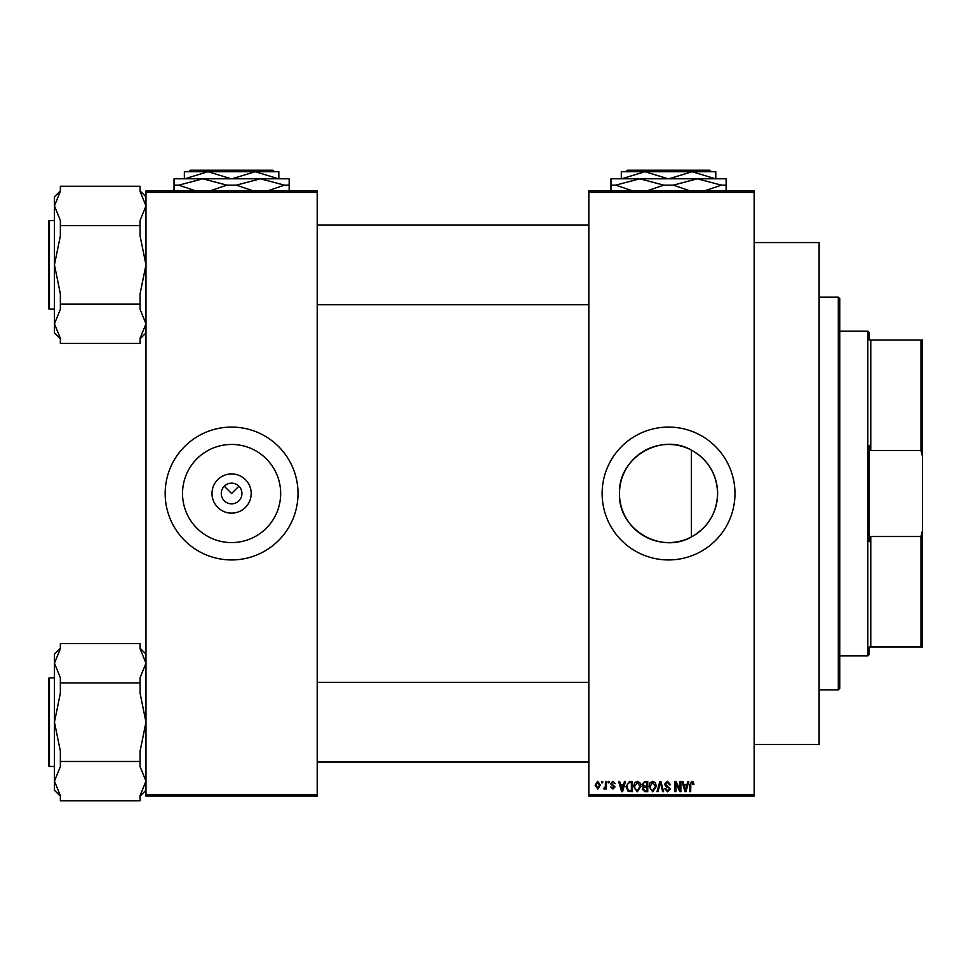 <?xml version="1.0" encoding="UTF-8"?>
<svg xmlns="http://www.w3.org/2000/svg" width="971" height="971" viewBox="0 0 971 971"><rect width="100%" height="100%" fill="white"/><g stroke="black" fill="none" stroke-linecap="round" stroke-linejoin="round"><path stroke-width="1.46" d="M251.198 493.511A19.602 19.602 0 0 1 231.596 513.125A19.602 19.602 0 0 1 211.994 493.511A19.602 19.602 0 0 1 231.596 473.909A19.602 19.602 0 0 1 251.198 493.511M221.267 493.511A10.329 10.329 0 0 0 231.596 503.852A10.329 10.329 0 0 0 241.925 493.511A10.329 10.329 0 0 0 231.596 483.182A10.329 10.329 0 0 0 221.267 493.511M182.524 493.511A49.072 49.072 0 0 0 231.596 542.583A49.072 49.072 0 0 0 280.668 493.511A49.072 49.072 0 0 0 231.596 444.451A49.072 49.072 0 0 0 182.524 493.511M165.167 493.511A66.429 66.429 0 0 0 231.596 559.939A66.429 66.429 0 0 0 298.024 493.511A66.429 66.429 0 0 0 231.596 427.082A66.429 66.429 0 0 0 165.167 493.511M691.401 536.939C660.632 554.781 617.92 529.074 619.474 493.511C617.944 457.972 660.583 432.241 691.401 450.095C708.138 459.647 716.877 474.127 717.618 493.511C716.914 512.858 708.175 527.326 691.401 536.939L691.401 450.095M717.618 493.511A49.072 49.072 0 0 1 668.546 542.583A49.072 49.072 0 0 1 619.474 493.511A49.072 49.072 0 0 1 668.546 444.451A49.072 49.072 0 0 1 717.618 493.511M602.117 493.511A66.429 66.429 0 0 0 668.546 559.939A66.429 66.429 0 0 0 734.974 493.511A66.429 66.429 0 0 0 668.546 427.082A66.429 66.429 0 0 0 602.117 493.511M754.164 242.568L819.111 242.568L819.111 744.466L754.164 744.466M224.289 486.204L231.596 493.511L238.902 486.204M754.164 192.379L588.839 192.379L588.839 190.899L754.164 190.899L754.164 796.135L588.839 796.135L588.839 794.654L754.164 794.654M601.717 781.376L602.651 781.376L602.651 782.844L601.717 782.844L601.717 781.376M608.162 781.376L609.096 781.376L609.096 782.844L608.162 782.844L608.162 781.376M624.487 781.376L625.47 781.376L622.605 791.705L621.622 791.705L618.624 781.376L619.607 781.376L620.42 784.459L623.673 784.459L624.487 781.376M639.974 782.857L640.896 786.401L637.267 791.838L633.65 786.522L634.585 782.82L637.279 781.242L639.974 782.857M655.413 782.857L656.335 786.401L652.706 791.838L649.089 786.522L650.024 782.82L652.706 781.242L655.413 782.857M667.453 781.242L670.56 784.726L669.626 784.859L667.368 782.444L665.463 784.216L670.293 789.01L667.623 791.838L664.783 788.755L665.73 788.622L667.587 790.637L669.347 788.974L669.055 787.918L665.948 786.692L664.516 784.228L667.453 781.242M687.82 781.376L688.815 781.376L685.951 791.705L684.968 791.705L681.97 781.376L682.953 781.376L683.766 784.459L687.019 784.459L687.82 781.376M588.839 192.379L588.839 794.654M693.355 781.971L693.913 784.459L692.966 784.592L691.838 782.444L690.818 783.221L690.684 791.705L689.75 791.705L689.75 784.689L691.874 781.242L693.355 781.971M679.955 781.376L680.889 781.376L680.889 791.705L679.894 791.705L675.925 783.415L675.925 791.705L674.991 791.705L674.991 781.376L675.998 781.376L679.955 789.641L679.955 781.376M659.916 781.376L660.826 781.376L663.618 791.705L662.647 791.705L660.426 782.577L657.95 791.705L656.966 791.705L659.916 781.376M644.841 781.376L647.742 781.376L647.742 791.705L644.829 791.705L642.244 789.107L643.263 786.935L641.977 784.41L644.841 781.376M629.56 781.376L632.315 781.376L632.315 791.705L628.201 791.511L626.004 786.595L629.56 781.376M612.847 781.242L615.141 783.658L612.774 782.31L611.512 783.476L615.007 786.874L612.883 789.022L610.71 786.874L612.847 787.942L614.06 787.032L610.577 783.67L612.847 781.242M605.479 781.376L606.414 781.376L606.414 788.889L605.479 788.889L605.479 787.687L604.35 789.022L603.464 788.622L605.297 786.801L605.479 781.376M597.76 781.242L600.369 785.126L597.76 789.022L595.138 785.211L597.76 781.242M317.214 796.135L145.978 796.135L145.978 794.654L317.214 794.654L317.214 796.135M317.214 192.379L145.978 192.379L145.978 190.899L317.214 190.899L317.214 794.654M145.978 192.379L145.978 794.654M685.817 788.67L686.691 785.66L684.082 785.66L685.392 790.625L685.817 788.67M652.694 790.637L655.401 786.389L652.718 782.444L650.024 786.559L650.424 788.889L652.694 790.637M646.807 790.491L646.807 787.408L644.052 787.505L643.178 788.938L645.169 790.491L646.807 790.491M646.807 786.207L646.807 782.577L643.846 782.711L642.911 784.398L644.95 786.207L646.807 786.207M637.267 790.637L639.962 786.389L637.279 782.444L634.597 786.559L634.998 788.889L637.267 790.637M631.368 790.491L631.368 782.577L629.681 782.577L627.315 784.083L626.95 786.607L628.371 790.297L631.368 790.491M622.484 788.67L623.358 785.66L620.736 785.66L622.047 790.625L622.484 788.67M597.784 787.942L599.435 785.138L597.735 782.31L596.085 785.138L597.784 787.942M838.313 297.187L839.781 298.655L839.781 688.366L838.313 689.847L838.313 297.187L819.111 297.187M145.978 332.919L140.079 338.818M140.079 225.563L140.079 235.892L145.978 264.852L140.079 293.812L140.079 304.154L60.36 304.154L60.36 293.812L54.449 264.852L54.449 205.913L60.36 191.433L60.36 186.262L140.079 186.262L140.079 191.433L145.978 205.913L140.079 220.393L140.079 225.563L60.36 225.563L60.36 220.393L54.449 205.913L54.449 196.797L60.36 190.886M48.55 223.524L48.55 221.461A0.886 0.886 0 0 1 49.436 220.575L49.436 309.142A0.886 0.886 0 0 1 48.55 308.256L48.55 221.461A0.886 0.886 0 0 1 49.436 220.575L54.449 220.575M49.436 309.142L54.449 309.142M145.978 205.913L140.079 220.393M140.079 304.154L140.079 309.324L145.978 323.804L140.079 338.284L140.079 343.443L60.36 343.443L60.36 338.284L54.449 323.804L54.449 264.852L60.36 235.892L60.36 225.563M60.36 338.818L54.449 332.919L54.449 323.804L60.36 309.324L60.36 304.154M869.312 647.038L870.781 647.038L869.312 647.038L869.312 654.418L867.831 655.898L839.781 655.898M869.312 339.996L870.781 339.996L869.312 339.996L869.312 332.616L867.831 331.135L839.781 331.135M920.969 339.996L922.45 339.996L922.45 456.37L920.969 450.532L920.969 339.996L870.781 339.996L870.781 450.532L869.312 445.337L869.312 541.684L870.781 536.502L870.781 647.038L920.969 647.038L920.969 536.502L922.45 530.652L922.45 647.038L920.969 647.038M867.831 655.898L867.831 331.135M870.781 536.502L920.969 536.502M922.45 456.37L922.45 530.652M870.781 450.532L920.969 450.532M48.55 308.256L48.55 306.193M145.978 790.236L140.079 796.147M140.079 682.88L140.079 693.221L145.978 722.181L140.079 751.141L140.079 761.47L60.36 761.47L60.36 751.141L54.449 722.181L54.449 663.229L60.36 648.749L60.36 643.579L140.079 643.579L140.079 648.749L145.978 663.229L140.079 677.709L140.079 682.88L60.36 682.88L60.36 677.709L54.449 663.229L54.449 654.114L60.36 648.203M48.55 680.841L48.55 678.778A0.886 0.886 0 0 1 49.436 677.892L49.436 766.459A0.886 0.886 0 0 1 48.55 765.573L48.55 678.778A0.886 0.886 0 0 1 49.436 677.892L54.449 677.892M49.436 766.459L54.449 766.459M140.079 761.47L140.079 766.641L145.978 781.121L140.079 795.601L140.079 800.772L60.36 800.772L60.36 795.601L54.449 781.121L54.449 722.181L60.36 693.221L60.36 682.88M60.36 796.147L54.449 790.236L54.449 781.121L60.36 766.641L60.36 761.47M48.55 765.573L48.55 763.509M627.242 170.228L625.761 171.709L627.242 170.228L709.85 170.228L711.33 171.709L709.85 170.228M625.761 171.709L644.926 171.709L668.157 178.798M668.934 178.798L692.165 171.709L711.33 171.709M621.695 178.798L644.926 171.709L621.306 171.709L621.306 178.798M644.926 171.709L692.165 171.709L715.396 178.798M715.785 178.798L715.785 171.709L692.165 171.709M610.977 191.493L610.977 178.798L726.114 178.798L726.114 191.493M632.607 190.899L615.711 185.145L639.755 178.798L663.812 185.145L646.917 190.899M690.175 190.899L673.279 185.145L697.336 178.798L721.38 185.145L704.497 190.899M721.38 185.145L726.114 185.145M663.812 185.145L673.279 185.145M610.977 185.145L615.711 185.145M190.292 170.228L188.811 171.709L190.292 170.228L272.9 170.228L274.38 171.709L272.9 170.228M188.811 171.709L207.976 171.709L231.207 178.798M231.984 178.798L255.215 171.709L274.38 171.709M184.745 178.798L207.976 171.709L184.356 171.709L184.356 178.798M207.976 171.709L255.215 171.709L278.446 178.798M278.835 178.798L278.835 171.709L255.215 171.709M174.027 191.493L174.027 178.798L289.164 178.798L289.164 191.493M195.656 190.899L178.761 185.145L202.805 178.798L226.862 185.145L209.967 190.899M253.225 190.899L236.329 185.145L260.386 178.798L284.43 185.145L267.547 190.899M284.43 185.145L289.164 185.145M226.862 185.145L236.329 185.145M174.027 185.145L178.761 185.145M838.313 689.847L819.111 689.847M145.978 196.797L140.079 190.886M588.839 224.993L317.214 224.993M588.839 304.712L317.214 304.712M317.214 762.029L588.839 762.029M317.214 682.322L588.839 682.322M145.978 654.114L140.079 648.203"/></g></svg>
